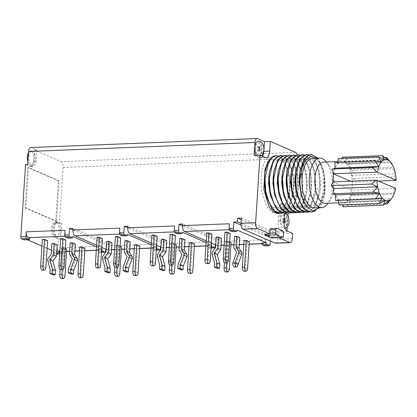 <?xml version="1.0" encoding="UTF-8"?>
<svg xmlns="http://www.w3.org/2000/svg" width="417" height="417" viewBox="0 0 417 417"><rect width="100%" height="100%" fill="white"/><g stroke="black" fill="none" stroke-linecap="round" stroke-linejoin="round"><path stroke-width="0.31" stroke-dasharray="2.08 1.56" d="M339.162 205.028L341.382 202.36L385.079 200.624M343.144 206.759L344.755 202.558L347.074 205.503L347.877 200.28L350.478 201.411L350.374 195.797L352.938 194.979L351.802 190.11A20.652 9.617 -92.3 0 1 343.519 202.636A20.652 9.617 -92.3 0 1 333.074 181.979L332.823 181.869M335.607 200.52L338.171 199.701L338.302 200.415M341.382 202.36L342.399 204.898M350.369 181.171L352.323 182.02A20.652 9.617 -92.3 0 1 352.256 186.149A20.652 9.617 -92.3 0 1 351.802 190.11L333.074 181.979A20.652 9.617 -92.3 0 1 333.068 181.859M395.629 188.369L352.052 190.22M390.651 199.816L394.075 194.061L393.111 193.384L395.405 188.5M352.938 194.979L393.111 193.384M350.374 195.797L394.075 194.061M350.478 201.411L390.604 199.816M347.877 200.28L391.573 198.549M347.074 205.503L384.745 204.007M344.755 202.558L388.451 200.827M338.171 199.701L381.868 197.966M325.255 203.36A20.652 9.617 87.7 0 0 330.191 200.071A20.652 9.617 87.7 0 0 333.996 186.873A20.652 9.617 87.7 0 0 328.799 164.976A20.652 9.617 87.7 0 0 323.618 162.088M333.595 173.889A20.652 9.617 -92.3 0 1 341.883 161.363A20.652 9.617 -92.3 0 1 352.323 182.02L352.579 182.13L354.012 178.382L351.693 175.437L352.495 170.219L349.894 169.088L349.79 163.48L347.225 164.298L346.235 158.971L344.015 161.64L342.253 157.24M341.825 158.361L340.642 161.442L338.323 158.496M337.713 162.479L337.52 163.719L334.919 162.588M378.855 181.087L352.579 182.13M395.931 180.41L394.185 176.787L395.389 173.707L392.668 168.624L393.591 167.358L389.963 161.885L390.802 162.416M337.52 163.719L381.221 161.984M340.642 161.442L384.344 159.706M344.015 161.64L387.716 159.909M346.235 158.971L384.729 157.444M347.225 164.298L390.927 162.567M349.79 163.48L389.963 161.885M349.894 169.088L393.591 167.358M352.495 170.219L392.668 168.624M351.693 175.437L395.389 173.707M354.012 178.382L394.185 176.787M326.021 161.572A24.78 11.546 -92.3 0 1 332.255 187.848A24.78 11.546 -92.3 0 1 327.694 203.684M314.465 207.921A24.78 11.546 87.7 0 0 324.952 188.14A24.78 11.546 87.7 0 0 312.5 158.397M316.821 158.225L320.741 163.459L323.524 170.986L324.212 174.165L325.156 192.946L323.18 201.427L319.797 207.708M310.665 154.337L316.289 156.959L320.965 164.762L323.722 176.198L323.941 189.083L319.401 205.503L315.403 210.377L310.764 212.201M315.33 210.877L320.689 204.309L324.051 193.415L324.614 189.057L323.17 169.589L318.051 158.173M324.212 174.165L324.306 191.919L319.985 203.84L313.099 208.469L305.885 204.299L300.714 192.868M299.823 171.997L303.388 161.911L308.992 158.043L314.866 161.541L319.167 171.262L320.59 181.531L319.917 192.112L315.633 203.976L308.742 208.641L301.543 204.528L296.336 193.045M295.439 172.164L298.963 162.15L304.546 158.22L310.462 161.681L314.778 171.408L316.018 188.599L315.528 192.346L311.218 204.189L304.358 208.802L297.17 204.7L291.973 193.285M306.281 154.509L311.906 157.136L316.586 164.934L319.339 176.37L319.558 189.255L316.018 188.599L315.846 189.407L314.402 169.928L310.185 159.768L304.436 154.889M308.898 212.024L315.528 205.925L319.662 193.613L320.23 189.229L318.796 169.792L314.574 159.607L308.82 154.717M297.618 212.722L302.242 210.919L306.234 206.061L310.795 189.605L310.582 176.725L307.84 165.33L303.159 157.501L297.524 154.858M293.24 212.899L297.858 211.085L301.856 206.238L306.412 189.777L306.198 176.907L303.446 165.476L298.749 157.642L293.141 155.03M291.071 172.289L294.647 162.244L300.209 158.392L306.057 161.832L310.41 171.648L311.817 181.864L311.16 192.43L306.865 204.33L300 208.985L292.765 204.851L287.579 193.394M286.688 172.456L290.253 162.432L295.747 158.58L301.627 161.952L306.005 171.731L307.433 181.958L306.771 192.602L302.497 204.476L295.57 209.167L288.418 205.075L283.179 193.519M282.283 172.737L285.859 162.609L291.415 158.752L297.232 162.124L301.606 171.851L303.055 182.182L302.377 192.847L299.151 202.907L294.016 208.578L288.011 208.615L282.481 202.99L278.827 193.816M306.391 212.373L310.999 210.569L315.002 205.717L319.558 189.255M302.002 212.55L306.61 210.752L310.582 205.951L315.174 189.433L314.971 176.626L312.239 165.189L307.538 157.318L301.903 154.681M300.052 155.067L305.823 159.972L310.039 170.178L311.463 189.579L310.905 193.915L306.776 206.253L300.131 212.373M295.674 155.239L301.423 160.128L305.63 170.245L307.079 189.751L306.516 194.098L302.403 206.405L295.752 212.545M284.467 213.243L289.106 211.429L293.099 206.561L297.644 190.126L297.446 177.371L294.715 165.898L290.018 158.027L284.378 155.379M280.088 213.421L284.728 211.596L288.72 206.733L293.266 190.298L293.047 177.371L290.295 165.987L285.614 158.173L279.995 155.551M277.222 213.462L276.335 213.556L271.389 211.956L266.849 206.968L261.125 189.714L261.678 170.094L264.3 162.364L268.141 157.339L271.858 157.193L270.643 160.712L269.695 159.435M277.92 172.836L281.475 162.797L287.037 158.913L292.937 162.385L297.258 172.164L298.671 182.411L298.004 192.982L293.745 204.81L286.854 209.501L279.651 205.409L274.438 193.941M273.542 172.966L277.117 162.938L282.679 159.096L288.491 162.484L292.87 172.299L294.287 182.615L293.631 193.107L289.372 204.966L282.455 209.683L275.262 205.586L270.034 194.051M269.142 173.217L272.64 163.25L278.155 159.278L284.123 162.693L288.46 172.377L289.909 182.761L289.231 193.342L284.999 205.117L278.097 209.85L270.899 205.79L265.655 194.249M264.753 173.456L267.068 165.601L270.643 160.712M288.856 213.071L293.459 211.273L297.441 206.457L302.028 189.954L301.819 177.136L299.093 165.705L294.381 157.834L288.752 155.202M286.906 155.588L292.671 160.488L296.888 170.694L298.317 190.1L297.754 194.478L293.62 206.78L286.979 212.894M282.523 155.76L288.283 160.654L292.494 170.819L293.933 190.272L293.375 194.603L289.242 206.952L282.601 213.066M279.02 213.379L282.893 211.341L286.229 206.884L290.164 192.508L289.434 175.328L284.29 161.436L278.144 155.932M288.46 172.377L284.29 161.436A28.914 13.469 87.7 0 0 275.814 155.718M297.206 154.879A4.957 2.309 -92.3 0 1 297.535 158.205L294.084 211.581L288.731 209.256A8.262 3.847 87.7 0 0 287.881 209.089A8.262 3.847 87.7 0 0 284.738 213.233M283.383 236.173L277.54 236.408A1.652 0.771 87.7 0 1 277.388 237.174L278.509 237.659M277.54 236.408L277.748 233.171A1.652 0.771 87.7 0 0 277.091 231.221L270.972 228.568L276.815 228.334M254.151 155.442L259.504 157.767A8.262 3.847 -92.3 0 0 260.354 157.934L266.197 157.699M73.022 230.043L106.179 244.44L105.866 249.225M101.701 249.147L96.52 246.9M101.378 251.086L101.691 246.233A4.957 2.309 -92.3 0 1 99.595 250.19A4.957 2.309 -92.3 0 1 99.084 250.091L97.552 249.423A1.652 0.771 87.7 0 0 98.214 251.373L100.507 252.368A1.652 0.771 87.7 0 0 100.679 252.405A1.652 0.771 87.7 0 0 101.378 251.086L105.762 250.909M106.179 244.44L109.827 244.294L109.723 245.915A4.957 2.309 87.7 0 1 107.628 249.872L111.49 249.715M152.335 247.25A1.652 0.771 87.7 0 0 152.997 249.199L155.291 250.195A1.652 0.771 87.7 0 0 155.458 250.231A1.652 0.771 87.7 0 0 156.156 248.913L156.474 244.06A4.957 2.309 -92.3 0 1 154.373 248.016A4.957 2.309 -92.3 0 1 153.863 247.917L152.335 247.25L156.479 247.088M160.967 247.192L161.9 247.599A4.957 2.309 87.7 0 0 162.411 247.698A4.957 2.309 87.7 0 0 164.507 243.742L164.611 242.126L160.957 242.267L160.649 247.057M207.119 245.081A1.652 0.771 87.7 0 0 207.775 247.031L210.069 248.026A1.652 0.771 87.7 0 0 210.241 248.058A1.652 0.771 87.7 0 0 210.939 246.739L211.252 241.886A4.957 2.309 -92.3 0 1 209.157 245.842A4.957 2.309 -92.3 0 1 208.646 245.743L207.119 245.081L211.257 244.915M215.745 245.019L216.678 245.425A4.957 2.309 87.7 0 0 217.189 245.524A4.957 2.309 87.7 0 0 219.29 241.568L219.394 239.952L215.74 240.093L215.433 244.883M265.024 245.884A1.652 0.771 87.7 0 0 265.723 244.565L266.036 239.712A4.957 2.309 -92.3 0 1 263.94 243.669A4.957 2.309 -92.3 0 1 263.429 243.57L261.897 242.908M270.32 241.026L270.524 237.925L274.172 237.779L274.412 234.14L278.061 233.994L277.722 239.249A4.957 2.309 87.7 0 1 275.627 243.205M292.671 233.416L286.828 233.645L287.005 230.924M294.084 211.581L288.241 211.81L288.157 213.061M287.985 215.771L287.261 226.942M61.627 223.621L57.994 222.047A7.85 3.654 87.7 0 0 57.186 221.886A7.85 3.654 87.7 0 0 53.866 228.151A7.85 3.654 87.7 0 0 56.999 237.409L60.632 238.988L61.627 223.621L59.433 223.71L63.066 167.504A4.957 2.309 87.7 0 0 61.09 161.655L34.595 150.151L33.897 161.009A7.089 3.3 -92.3 0 1 30.894 166.664A7.089 3.3 -92.3 0 1 30.165 166.524L25.531 164.507M60.632 238.988L58.443 239.077L57.551 252.822A1.652 0.771 87.7 0 1 56.853 254.141M59.803 251.378L60.371 251.623A4.957 2.309 87.7 0 0 60.882 251.722A4.957 2.309 87.7 0 0 62.977 247.766L62.665 252.619A1.652 0.771 -92.3 0 1 61.966 253.937A1.652 0.771 -92.3 0 1 61.794 253.906L59.699 252.994M72.881 236.637L68.497 236.809L66.97 236.147A4.957 2.309 -92.3 0 1 64.989 230.299M97.552 249.423L101.696 249.262M51.489 250.19L53.73 251.164L56.764 251.044M29.784 238.347L24.671 238.55L27.397 239.733M41.935 246.04L47.116 248.292M61.403 278.457A3.305 1.538 87.7 0 0 62.805 275.819L64.531 249.105L61.471 247.776L63.665 247.688L65.323 248.412M64.531 249.105L66.72 249.017M42.357 239.478L45.417 240.807L47.606 240.718M57.165 244.868L54.971 244.956L51.916 243.627M79.73 247.052L82.79 248.381L84.985 248.292M60.616 238.753L63.676 240.083L65.865 239.994M75.425 244.143L73.236 244.232L70.176 242.903M67.799 238.128A1.652 0.771 87.7 0 0 68.497 236.809M23.972 239.869A1.652 0.771 87.7 0 0 24.671 238.55M57.186 221.886L54.992 221.974A7.85 3.654 -92.3 0 0 51.672 228.24A7.85 3.654 -92.3 0 0 54.809 237.497L58.443 239.077M54.992 221.974A7.85 3.654 -92.3 0 1 55.8 222.131L59.433 223.71M53.73 251.164A1.652 0.771 87.7 0 0 54.387 253.114L56.571 254.057M56.451 221.166L59.068 180.733L28.486 167.452L25.87 207.89L56.451 221.166L55.722 221.198L58.338 180.759L59.068 180.733M54.054 228.235A7.021 3.268 -92.3 0 1 57.025 222.631A7.021 3.268 -92.3 0 1 60.554 231.054A7.021 3.268 -92.3 0 1 57.582 236.663A7.021 3.268 -92.3 0 1 54.054 228.235M59.094 231.112A7.021 3.268 87.7 0 0 55.565 222.688A7.021 3.268 87.7 0 0 52.594 228.292A7.021 3.268 87.7 0 0 56.123 236.72A7.021 3.268 87.7 0 0 59.094 231.112M27.72 164.423L32.359 166.435A7.089 3.3 87.7 0 0 33.089 166.576A7.089 3.3 87.7 0 0 36.086 160.92L36.79 150.068L31.166 147.628A4.957 2.309 87.7 0 0 30.655 147.524M36.79 150.068L34.595 150.151M28.82 156.583A7.021 3.268 -92.3 0 1 31.791 150.98A7.021 3.268 -92.3 0 1 35.32 159.403A7.021 3.268 -92.3 0 1 32.344 165.012A7.021 3.268 -92.3 0 1 28.82 156.583M262.528 156.307A8.262 3.847 -92.3 0 1 260.354 157.934M256.538 155.348A7.85 3.654 87.7 0 0 258.811 156.855A7.85 3.654 87.7 0 0 262.131 150.589A7.85 3.654 87.7 0 0 258.186 141.17M259.072 149.26A1.241 0.579 -92.3 0 1 258.545 150.25A1.241 0.579 -92.3 0 1 257.925 148.765A1.241 0.579 -92.3 0 1 258.451 147.774A1.241 0.579 -92.3 0 1 259.072 149.26M27.903 161.629A7.021 3.268 87.7 0 0 30.884 165.069A7.021 3.268 87.7 0 0 33.855 159.461A7.021 3.268 87.7 0 0 30.326 151.037A7.021 3.268 87.7 0 0 28.502 152.387M58.338 180.759L27.757 167.483L28.486 167.452M27.757 167.483L25.14 207.916L25.87 207.89M25.14 207.916L55.722 221.198M63.665 247.688L62.263 269.366M61.471 247.776L60.079 269.299M42.289 270.159A3.305 1.538 87.7 0 0 43.686 267.516L45.417 240.807M54.971 244.956L54.293 255.47L51.26 259.65A2.476 2.137 -66.5 0 0 50.723 261.131A2.476 2.137 -66.5 0 0 50.801 261.954L53.277 271.206L53.037 274.902M54.293 255.47L51.234 254.141M53.277 271.206L50.217 269.877M79.668 277.732A3.305 1.538 87.7 0 0 81.065 275.095L82.79 248.381M60.548 269.434A3.305 1.538 87.7 0 0 61.951 266.797L63.676 240.083M71.297 274.178L71.562 270.054L75.409 260.151L72.501 255.553L73.236 244.232M72.501 255.553L69.441 254.229M75.409 260.151L72.35 258.821M71.562 270.054L68.503 268.725M109.827 244.294L73.126 228.36M107.628 249.872A4.957 2.309 87.7 0 1 107.117 249.767L106.184 249.366M101.811 247.469L96.629 245.217M122.582 235.954A1.652 0.771 87.7 0 0 123.281 234.635L121.748 233.973A4.957 2.309 -92.3 0 1 119.773 228.125M127.665 234.463L123.281 234.635M156.484 246.979L151.298 244.727M116.187 276.283A3.305 1.538 87.7 0 0 117.584 273.646L119.314 246.932L116.254 245.603L118.444 245.519L120.106 246.238M119.314 246.932L121.503 246.843M97.14 237.304L100.195 238.633L102.389 238.545M111.944 242.694L109.754 242.783L106.695 241.453M134.514 244.878L137.574 246.207L139.763 246.119M115.4 236.58L118.459 237.909L120.649 237.82M130.208 241.969L128.014 242.058L124.959 240.729M160.957 242.267L127.8 227.875M164.611 242.126L127.91 226.191M156.594 245.295L151.407 243.043M177.361 233.786A1.652 0.771 87.7 0 0 178.064 232.467L176.532 231.8A4.957 2.309 -92.3 0 1 174.551 225.951M182.443 232.29L178.064 232.467M211.268 244.805L206.081 242.553M170.97 274.11A3.305 1.538 87.7 0 0 172.367 271.472L174.092 244.758L171.038 243.429L173.227 243.346L174.885 244.065M174.092 244.758L176.287 244.67M151.918 235.131L154.978 236.46L157.173 236.371M166.727 240.52L164.538 240.609L161.478 239.28M189.297 242.704L192.357 244.034L194.546 243.945M170.183 234.406L173.237 235.735L175.432 235.647M184.986 239.796L182.797 239.884L179.737 238.555M215.74 240.093L182.583 225.701M219.394 239.952L182.693 224.018M211.377 243.121L206.191 240.87M232.144 231.612A1.652 0.771 87.7 0 0 232.842 230.293L231.315 229.626A4.957 2.309 -92.3 0 1 229.334 223.778M237.226 230.116L232.842 230.293M241.062 225.133L270.524 237.925M241.016 223.382L274.172 237.779M241.25 219.743L274.412 234.14M241.36 218.06L278.061 233.994M264.831 234.145L272.275 237.372L277.388 237.174M271.728 237.93A1.652 0.771 87.7 0 0 272.275 237.372M234.521 236.382L237.581 237.711L239.77 237.627M224.961 232.233L228.021 233.562L230.21 233.473M244.075 240.536L247.135 241.86L249.33 241.777M225.748 271.936A3.305 1.538 87.7 0 0 227.15 269.299L228.876 242.585L225.816 241.255L228.01 241.172L229.668 241.891M228.876 242.585L231.065 242.501M206.702 232.957L209.761 234.286L211.951 234.198M221.51 238.347L219.316 238.435L216.261 237.106M237.581 237.711L236.846 249.038L239.754 253.63L235.85 264.425A3.305 1.538 87.7 0 1 234.453 267.062M235.907 263.534L232.848 262.21M239.754 253.63L236.694 252.306M236.846 249.038L233.786 247.708M228.021 233.562L226.295 260.276A3.305 1.538 87.7 0 1 224.893 262.913M247.135 241.86L245.41 268.574A3.305 1.538 87.7 0 1 244.013 271.212M228.01 241.172L226.608 262.846M225.816 241.255L224.424 262.778M206.634 263.638A3.305 1.538 87.7 0 0 208.031 261L209.761 234.286M219.316 238.435L218.638 248.949L215.605 253.135A2.476 2.137 -66.5 0 0 215.068 254.61A2.476 2.137 -66.5 0 0 215.146 255.433L217.622 264.686L217.382 268.386M218.638 248.949L215.579 247.62M217.622 264.686L214.562 263.362M173.227 243.346L171.825 265.019M171.038 243.429L169.646 264.951M151.851 265.811A3.305 1.538 87.7 0 0 153.253 263.174L154.978 236.46M164.538 240.609L163.855 251.123L160.821 255.308A2.476 2.137 -66.5 0 0 160.284 256.783A2.476 2.137 -66.5 0 0 160.363 257.607L162.838 266.859L162.599 270.555M163.855 251.123L160.8 249.793M162.838 266.859L159.779 265.535M189.229 273.385A3.305 1.538 87.7 0 0 190.626 270.748L192.357 244.034M170.115 265.087A3.305 1.538 87.7 0 0 171.512 262.449L173.237 235.735M180.858 269.835L181.129 265.707L184.971 255.803L182.062 251.211L182.797 239.884M182.062 251.211L179.008 249.882M184.971 255.803L181.916 254.474M181.129 265.707L178.069 264.383M118.444 245.519L117.041 267.193M116.254 245.603L114.863 267.125M97.072 267.985A3.305 1.538 87.7 0 0 98.469 265.348L100.195 238.633M109.754 242.783L109.077 253.296L106.038 257.477A2.476 2.137 -66.5 0 0 105.501 258.957A2.476 2.137 -66.5 0 0 105.579 259.781L108.055 269.033L107.821 272.728M109.077 253.296L106.017 251.967M108.055 269.033L105.001 267.704M134.446 275.559A3.305 1.538 87.7 0 0 135.843 272.921L137.574 246.207M115.332 267.261A3.305 1.538 87.7 0 0 116.729 264.623L118.459 237.909M126.08 272.004L126.346 267.881L130.193 257.977L127.284 253.385L128.014 242.058M127.284 253.385L124.224 252.056M130.193 257.977L127.133 256.648M126.346 267.881L123.286 266.552M288.241 211.81L282.888 209.485A8.262 3.847 -92.3 0 0 282.038 209.318A8.262 3.847 -92.3 0 0 278.54 215.912L278.175 221.573A8.262 3.847 -92.3 0 0 281.475 231.32L286.828 233.645M280.104 219.087A7.85 3.654 87.7 0 0 284.045 228.506A7.85 3.654 87.7 0 0 287.37 222.24A7.85 3.654 87.7 0 0 283.424 212.821A7.85 3.654 87.7 0 0 280.104 219.087M284.311 220.911A1.241 0.579 -92.3 0 1 283.784 221.901A1.241 0.579 -92.3 0 1 283.164 220.416A1.241 0.579 -92.3 0 1 283.685 219.425A1.241 0.579 -92.3 0 1 284.311 220.911M288.084 170.892L289.742 182.698L288.976 194.854L284.847 207.14L278.191 213.233M269.637 159.362L268.141 157.339M315.846 189.407L315.273 193.848L311.15 206.087L304.514 212.196M291.295 155.411L297.003 160.248L301.23 170.365L302.695 189.928L302.117 194.358L297.983 206.639L291.374 212.722M285.072 221.245A2.893 1.345 -92.3 0 1 283.852 223.554A2.893 1.345 -92.3 0 1 282.398 220.082A2.893 1.345 -92.3 0 1 283.623 217.773A2.893 1.345 -92.3 0 1 285.072 221.245M280.87 219.42A6.198 2.888 87.7 0 0 283.982 226.853A6.198 2.888 87.7 0 0 286.604 221.907A6.198 2.888 87.7 0 0 283.492 214.474A6.198 2.888 87.7 0 0 280.87 219.42M255.631 147.769A6.198 2.888 87.7 0 0 258.743 155.202A6.198 2.888 87.7 0 0 261.365 150.261A6.198 2.888 87.7 0 0 258.253 142.822A6.198 2.888 87.7 0 0 255.631 147.769M259.838 149.594A2.893 1.345 -92.3 0 1 258.613 151.903A2.893 1.345 -92.3 0 1 257.159 148.431A2.893 1.345 -92.3 0 1 258.384 146.122A2.893 1.345 -92.3 0 1 259.838 149.594M283.299 205.633L282.481 202.99L282.085 203.371M265.348 157.532L259.504 157.767M101.691 246.233L62.977 247.766M156.474 244.06L109.723 245.915M160.54 248.735L156.156 248.913M211.252 241.886L164.507 243.742M215.323 246.567L210.939 246.739M266.036 239.712L219.29 241.568M270.107 244.393L265.723 244.565M292.333 238.67L277.722 239.249M63.066 167.504L297.535 158.205M62.665 252.619L57.551 252.822M60.371 251.623L66.569 251.378M69.634 251.258L74.977 251.044M79.485 250.867L84.828 250.653M96.306 250.2L99.084 250.091M66.97 236.147L64.776 236.236M54.809 237.497L56.999 237.409M57.994 222.047L55.8 222.131M295.554 152.356L61.09 161.655M31.166 147.628L257.597 138.647M32.359 166.435L30.165 166.524M33.897 161.009L36.086 160.92M56.639 253.025L54.387 253.114M59.631 253.989L61.794 253.906M101.566 251.243L98.214 251.373M100.507 252.368L101.498 252.332M64.995 275.731L62.805 275.819M45.88 267.433L43.686 267.516M51.26 259.65L48.2 258.326M47.741 260.625L50.801 261.954M83.254 275.006L81.065 275.095M64.14 266.708L61.951 266.797M121.748 233.973L119.559 234.062M107.117 249.767L111.501 249.595M114.566 249.475L121.352 249.204M124.417 249.085L129.76 248.871M134.269 248.694L139.612 248.48M151.084 248.026L153.863 247.917M155.291 250.195L156.276 250.158M156.349 249.069L152.997 249.199M176.532 231.8L174.342 231.888M161.9 247.599L166.279 247.422M169.349 247.302L176.13 247.031M179.201 246.911L184.543 246.697M189.047 246.52L194.395 246.306M205.868 245.853L208.646 245.743M210.069 248.026L211.059 247.985M211.132 246.895L207.775 247.031M231.315 229.626L229.121 229.715M282.934 230.992L277.091 231.221M277.748 233.171L283.596 232.941M243.83 244.346L249.173 244.138M261.928 243.632L263.429 243.57M216.678 245.425L221.062 245.248M224.127 245.128L230.914 244.857M233.979 244.737L239.322 244.529M238.044 264.336L235.85 264.425M228.485 260.187L226.295 260.276M247.599 268.485L245.41 268.574M229.34 269.21L227.15 269.299M210.225 260.912L208.031 261M215.605 253.135L212.545 251.805M212.086 254.109L215.146 255.433M174.556 271.384L172.367 271.472M155.442 263.085L153.253 263.174M160.821 255.308L157.762 253.979M157.303 256.283L160.363 257.607M192.821 270.659L190.626 270.748M173.701 262.361L171.512 262.449M119.778 273.557L117.584 273.646M100.659 265.259L98.469 265.348M106.038 257.477L102.978 256.153M102.525 258.451L105.579 259.781M138.037 272.833L135.843 272.921M118.923 264.534L116.729 264.623M281.475 231.32L287.318 231.091M284.019 221.344L278.175 221.573M278.54 215.912L284.384 215.683M288.731 209.256L282.888 209.485M337.859 161.525L341.883 161.363M338.75 202.824L343.519 202.636M330.191 200.071L327.991 203.251M328.799 164.976L326.355 161.978M324.306 191.919L324.051 193.415M319.167 171.262L318.796 169.792M319.917 192.112L319.662 193.613M314.778 171.408L314.402 169.928M323.17 169.589L323.524 170.986M60.882 251.722L66.564 251.498M69.629 251.378L74.971 251.164M79.48 250.987L84.823 250.773M96.296 250.32L99.595 250.19M57.025 222.631L55.565 222.688M57.582 236.663L56.123 236.72M260.109 150.845L258.545 150.25M258.811 156.855L261.449 155.838M33.089 166.576L30.894 166.664M31.791 150.98L30.326 151.037M32.344 165.012L30.884 165.069M59.631 254.031L61.966 253.937M101.493 252.368L100.679 252.405M156.276 250.2L155.458 250.231M114.555 249.595L121.342 249.324M124.407 249.204L129.755 248.991M134.258 248.813L139.601 248.6M151.079 248.146L154.373 248.016M211.059 248.026L210.241 248.058M162.411 247.698L166.274 247.542M169.338 247.422L176.125 247.156M179.19 247.031L184.533 246.822M189.042 246.64L194.385 246.431M205.862 245.973L209.157 245.842M217.189 245.524L221.057 245.373M224.122 245.248L230.909 244.982M233.973 244.857L239.316 244.649M243.825 244.466L249.168 244.258M261.949 243.747L263.94 243.669M282.038 209.318L287.881 209.089M285.072 228.339L284.045 228.506M284.144 219.363L283.685 219.425M285.384 213.202L283.424 212.821M276.335 213.556L278.066 213.488M297.258 172.164L296.888 170.694M298.009 192.982L297.754 194.478M292.87 172.299L292.494 170.819M293.631 193.107L293.375 194.603M289.231 193.342L288.976 194.854M315.268 193.848L315.528 192.346M310.41 171.648L310.039 170.178M311.16 192.43L310.905 193.915M306.005 171.731L305.63 170.245M306.771 192.602L306.516 194.098M301.606 171.851L301.23 170.365M302.377 192.847L302.117 194.358M283.492 214.474L286.083 215.855C286.766 216.105 287.23 218.049 287.485 221.682C287.214 224.909 286.046 226.629 283.982 226.853M283.852 223.554L284.149 223.616C284.222 224.56 282.955 220.848 283.284 219.858L283.909 217.69L283.623 217.773M258.384 146.122L258.676 146.039L258.045 148.207C258.17 152.184 259.035 151.861 258.91 151.965L258.613 151.903M258.743 155.202C260.14 154.848 261.501 154.921 262.251 150.031C261.996 146.398 261.527 144.454 260.849 144.204L258.253 142.822"/><path stroke-width="0.63" d="M338.302 200.415L339.162 205.028L379.334 203.433L381.868 197.966L375.78 198.93L379.204 193.175L373.079 192.185L377.406 186.826L371.557 184.027L376.176 180.149L395.629 188.369A20.652 9.617 -92.3 0 1 392.277 197.606A20.652 9.617 -92.3 0 1 382.478 198.377A20.652 9.617 -92.3 0 1 376.9 180.238M390.604 199.816L387.247 203.908L388.451 200.827L383.317 205.164L385.079 200.624L379.334 203.433M376.176 180.149L332.823 181.869L331.385 185.617L333.704 188.562L332.907 193.78L373.079 192.185M375.78 198.93L335.607 200.52L335.503 194.911L332.907 193.78M342.399 204.898L343.144 206.759L383.317 205.164M384.745 204.007L387.247 203.908M335.503 194.911L379.204 193.175M333.704 188.562L377.406 186.826M331.385 185.617L371.557 184.027M333.068 181.859A20.652 9.617 -92.3 0 1 333.141 177.85A20.652 9.617 -92.3 0 1 333.595 173.889L350.369 181.171M337.859 161.525L323.618 162.088A20.652 9.617 87.7 0 0 314.882 178.575A20.652 9.617 87.7 0 0 325.255 203.36L338.75 202.824M390.927 162.567L386.408 157.376L387.716 159.909L382.425 155.65L342.253 157.24L341.825 158.361M382.425 155.65L384.344 159.706L378.495 156.907L338.323 158.496L337.713 162.479M378.495 156.907L381.221 161.984L375.097 160.998L334.919 162.588L335.023 168.202L332.458 169.021L333.595 173.889M378.855 181.087L396.15 180.285L377.421 172.153L333.345 173.78M377.421 172.153A20.652 9.617 -92.3 0 1 390.885 162.515A20.652 9.617 -92.3 0 1 396.15 180.285M375.097 160.998L378.719 166.472L372.631 167.431L376.697 172.059M332.458 169.021L372.631 167.431M335.023 168.202L378.719 166.472M384.729 157.444L386.408 157.376M327.991 203.251L327.694 203.684A24.78 11.546 -92.3 0 1 321.768 207.63A24.78 11.546 -92.3 0 1 309.315 177.887A24.78 11.546 -92.3 0 1 319.803 158.106A24.78 11.546 -92.3 0 1 326.021 161.572L326.355 161.978M319.803 158.106L312.5 158.397A24.78 11.546 87.7 0 0 302.012 178.179A24.78 11.546 87.7 0 0 314.465 207.921L321.768 207.63M319.797 207.708L312.557 210.981L305.208 204.768A28.914 13.469 -92.3 0 1 299.995 179.795L301.851 168.093L305.88 159.742L311.228 156.266L316.821 158.225M305.208 204.768L301.09 194.338L299.37 177.376L300.078 170.49L304.186 158.856L310.665 154.337L311.332 154.311L307.183 156.099L303.659 160.926L300.042 177.35L299.995 179.795M318.051 158.173L311.332 154.311M301.09 194.338L299.213 182.391L300.078 170.49M311.431 212.175L306.552 211.091L302.591 207.53L296.706 194.515L294.829 182.495L295.695 170.668L299.802 159.028L306.281 154.509L306.948 154.483L302.805 156.271L299.276 161.103L295.658 177.527L296.497 190.334L299.859 201.75L305.176 209.569L311.431 212.175L315.33 210.877M304.436 154.889L302.57 154.655L298.421 156.448L294.892 161.28L291.274 177.699L292.108 190.496L295.471 201.911L300.798 209.741L307.053 212.347L308.898 212.024M308.82 154.717L306.948 154.483M296.706 194.515L294.986 177.553L295.695 170.668M293.797 155.004L293.141 155.03L286.667 159.539L282.538 171.241L281.845 178.075L283.55 194.989L289.455 208.062L293.432 211.622L297.618 212.722L298.285 212.696L292.041 210.105L286.74 202.328L283.357 190.918L282.507 178.049L286.109 161.65L289.638 156.808L293.797 155.004L295.674 155.239M289.414 155.176L288.752 155.202L282.293 159.701L278.181 171.33L277.461 178.247L279.208 195.302L283.299 205.633L288.017 211.132L293.24 212.899L293.907 212.868L287.683 210.298L282.366 202.542L278.983 191.122L278.129 178.221L281.725 161.832L285.254 156.98L289.414 155.176L291.295 155.411M292.353 194.775L290.446 182.662L291.332 170.782L290.607 177.725L292.353 194.775L298.233 207.723L302.179 211.273L307.053 212.347M287.954 194.875L286.067 182.948L286.943 170.939L286.224 177.897L287.954 194.875L293.844 207.89L297.806 211.445L302.664 212.524L296.424 209.928L291.139 202.193L287.751 190.83L286.891 177.871L290.482 161.509L294.006 156.646L298.181 154.832L300.052 155.067M283.55 194.989L281.683 182.938L282.538 171.241M302.57 154.655L301.903 154.681L295.455 159.158L291.332 170.782M298.181 154.832L297.524 154.858L291.087 159.32L286.948 170.939M300.131 212.373L298.285 212.696M295.752 212.545L293.907 212.868M280.651 155.525L279.995 155.551L273.526 160.045L269.403 171.71L268.694 178.596L270.409 195.521L276.299 208.573L280.276 212.138L284.467 213.243L285.134 213.217L278.9 210.632L273.599 202.865L270.211 191.45L269.361 178.57L272.963 162.171L276.497 157.324L280.651 155.525L282.523 155.76M278.144 155.932L276.268 155.697L272.119 157.496L268.584 162.343L264.972 178.742L265.817 191.554L269.179 202.97L274.501 210.788L280.756 213.395L275.877 212.305L271.91 208.74L266.025 195.714L264.315 178.768L265.009 171.96L267.683 162.875L271.858 157.193L267.834 162.072L264.951 169.735L263.831 189.443L269.038 206.822L273.333 211.852L278.066 213.488L279.02 213.379M279.208 195.302L277.3 183.209L278.181 171.33M274.813 195.427L272.916 183.365L273.802 171.45L273.078 178.424L274.813 195.427L280.709 208.427L284.665 211.972L289.518 213.045L284.305 211.283L279.578 205.779C275.408 198.289 273.463 189.162 273.745 178.393L277.336 162.031L280.855 157.167L285.035 155.353L286.906 155.588M270.409 195.521L268.543 183.636L269.398 171.71M266.025 195.714L264.154 183.735L265.009 171.966M285.035 155.353L284.378 155.379L277.941 159.831L273.802 171.45M286.979 212.894L285.134 213.217M280.756 213.395L282.601 213.066M276.268 155.697L275.814 155.718A28.914 13.469 87.7 0 0 271.858 157.188M259.994 155.207L265.348 157.532A8.262 3.847 87.7 0 0 266.197 157.699A8.262 3.847 87.7 0 0 269.695 151.105L270.32 141.399L264.477 141.634L257.597 138.647A4.957 2.309 -92.3 0 0 257.086 138.543A4.957 2.309 -92.3 0 0 254.99 142.499L254.151 155.442L259.994 155.207L255.631 222.735A4.957 2.309 -92.3 0 0 257.607 228.584L269.945 233.942A1.652 0.771 87.7 0 1 269.893 233.087L275.736 232.858A1.652 0.771 -92.3 0 0 276.398 234.807L282.517 237.461A1.652 0.771 -92.3 0 0 282.684 237.492A1.652 0.771 -92.3 0 0 283.383 236.173L283.596 232.941A1.652 0.771 -92.3 0 0 282.934 230.992L276.815 228.334A1.652 0.771 -92.3 0 0 276.648 228.302A1.652 0.771 -92.3 0 0 275.95 229.621L275.736 232.858M297.206 154.879A4.957 2.309 -92.3 0 0 295.554 152.356L270.32 141.399M284.738 213.233A8.262 3.847 87.7 0 0 284.384 215.683L284.019 221.344A8.262 3.847 87.7 0 0 287.318 231.091L292.671 233.416L292.333 238.67A4.957 2.309 -92.3 0 1 290.232 242.626A4.957 2.309 -92.3 0 1 289.721 242.527L278.509 237.659M270.972 228.568A1.652 0.771 87.7 0 0 270.805 228.532A1.652 0.771 87.7 0 0 270.107 229.85L269.893 233.087M96.52 246.9L72.881 236.637A1.652 0.771 -92.3 0 1 72.183 237.956A1.652 0.771 -92.3 0 1 72.011 237.919L69.717 236.924A1.652 0.771 -92.3 0 1 69.06 234.974L69.477 228.506L73.126 228.36L73.022 229.981A4.957 2.309 87.7 0 0 75.003 235.829L96.629 245.217M26.276 231.831A4.957 2.309 87.7 0 0 28.257 237.68L29.784 238.347A1.652 0.771 -92.3 0 1 29.086 239.666A1.652 0.771 -92.3 0 1 28.919 239.629L26.625 238.633A1.652 0.771 -92.3 0 1 25.963 236.684L26.276 231.831L64.989 230.299L64.677 235.152A1.652 0.771 87.7 0 0 65.333 237.101L67.627 238.097A1.652 0.771 87.7 0 0 67.799 238.128L72.183 237.956M257.086 138.543L30.655 147.524A4.957 2.309 87.7 0 0 28.559 151.48L27.72 164.423L25.531 164.507L20.85 236.887A1.652 0.771 87.7 0 0 21.512 238.837L23.805 239.832A1.652 0.771 87.7 0 0 23.972 239.869L29.086 239.666M257.607 228.584L243.002 229.162A4.957 2.309 87.7 0 1 241.021 223.314L241.36 218.06L237.711 218.206L237.471 221.844L233.822 221.99L241.062 225.133M270.32 241.026L270.107 244.393A1.652 0.771 -92.3 0 1 269.403 245.712A1.652 0.771 -92.3 0 1 269.236 245.676L266.943 244.68A1.652 0.771 -92.3 0 1 266.281 242.73L237.226 230.116A1.652 0.771 -92.3 0 1 236.528 231.435A1.652 0.771 -92.3 0 1 236.356 231.404L234.062 230.408A1.652 0.771 -92.3 0 1 233.405 228.459L233.822 221.99M234.062 230.408L229.678 230.58A1.652 0.771 87.7 0 1 229.022 228.631L229.334 223.778L182.589 225.633A4.957 2.309 87.7 0 0 184.569 231.482L206.191 240.87M206.081 242.553L182.443 232.29A1.652 0.771 -92.3 0 1 181.744 233.609A1.652 0.771 -92.3 0 1 181.577 233.577L179.279 232.582A1.652 0.771 -92.3 0 1 178.622 230.632L179.039 224.164L182.693 224.018L182.589 225.633M151.298 244.727L127.665 234.463A1.652 0.771 -92.3 0 1 126.961 235.782A1.652 0.771 -92.3 0 1 126.794 235.751L124.501 234.755A1.652 0.771 -92.3 0 1 123.839 232.806L124.256 226.332L127.91 226.191L127.805 227.807L174.551 225.951L174.238 230.804A1.652 0.771 87.7 0 0 174.9 232.754L177.194 233.749A1.652 0.771 87.7 0 0 177.361 233.786L181.744 233.609M73.022 229.981L119.773 228.125L119.455 232.978A1.652 0.771 87.7 0 0 120.117 234.927L122.41 235.923A1.652 0.771 87.7 0 0 122.582 235.954L126.961 235.782M105.866 249.225L105.762 250.909A1.652 0.771 -92.3 0 1 105.058 252.228A1.652 0.771 -92.3 0 1 104.891 252.196L102.598 251.201A1.652 0.771 -92.3 0 1 101.936 249.251L101.701 249.147M73.022 230.043L69.477 228.506M160.649 247.057L160.54 248.735A1.652 0.771 -92.3 0 1 159.841 250.059A1.652 0.771 -92.3 0 1 159.669 250.023L157.376 249.027A1.652 0.771 -92.3 0 1 156.719 247.078L156.484 246.979M215.433 244.883L215.323 246.567A1.652 0.771 -92.3 0 1 214.625 247.886A1.652 0.771 -92.3 0 1 214.453 247.849L212.159 246.854A1.652 0.771 -92.3 0 1 211.497 244.904L211.268 244.805M288.157 213.061L287.985 215.771M287.261 226.942L287.005 230.924M59.803 251.378L58.839 250.961L56.764 251.044M27.397 239.733L41.935 246.04M47.116 248.292L51.489 250.19M65.323 248.412L66.72 249.017L64.995 275.731A3.305 1.538 -92.3 0 1 63.598 278.368A3.305 1.538 -92.3 0 1 61.935 274.402L62.263 269.366M44.546 239.389L47.606 240.718L45.88 267.433A3.305 1.538 -92.3 0 1 44.483 270.07A3.305 1.538 -92.3 0 1 42.821 266.103L44.546 239.389L42.357 239.478L40.631 266.192A3.305 1.538 87.7 0 0 42.289 270.159L44.483 270.07M56.431 256.194L52.912 261.042L55.492 270.69L55.226 274.813L53.037 274.902L49.977 273.573L50.217 269.877L47.741 260.625A2.476 2.137 113.5 0 1 47.663 259.801A2.476 2.137 113.5 0 1 48.2 258.326L51.234 254.141L51.916 243.627L54.106 243.538L57.165 244.868L56.431 256.194L53.376 254.865L54.106 243.538M81.925 246.963L84.985 248.292L83.254 275.006A3.305 1.538 -92.3 0 1 81.857 277.644A3.305 1.538 -92.3 0 1 80.194 273.677L81.925 246.963L79.73 247.052L78.005 273.766A3.305 1.538 87.7 0 0 79.668 277.732L81.857 277.644M62.811 238.665L65.865 239.994L64.14 266.708A3.305 1.538 -92.3 0 1 62.743 269.346A3.305 1.538 -92.3 0 1 61.08 265.379L62.811 238.665L60.616 238.753L58.891 265.467A3.305 1.538 87.7 0 0 60.548 269.434L62.743 269.346M74.747 254.657L75.425 244.143L72.365 242.814L70.176 242.903L69.441 254.229L72.35 258.821L68.503 268.725L68.237 272.848L70.431 272.765L70.671 269.069L74.356 259.572A2.476 2.137 113.5 0 0 74.544 258.733A2.476 2.137 113.5 0 0 74.195 257.294L77.254 258.618L74.747 254.657L71.688 253.327L74.195 257.294M59.631 254.031L56.853 254.141A1.652 0.771 87.7 0 1 56.681 254.109L56.571 254.057M262.528 156.307A8.262 3.847 -92.3 0 0 263.852 151.34L264.477 141.634M261.449 155.838L262.502 154.681L263.898 150.141C264.013 145.736 262.538 143.521 262.043 143.047C261.25 141.91 259.968 141.285 258.186 141.17A7.85 3.654 87.7 0 0 254.865 147.436A7.85 3.654 87.7 0 0 256.538 155.348M28.502 152.387A7.021 3.268 87.7 0 0 27.355 156.641A7.021 3.268 87.7 0 0 27.903 161.629M59.699 252.994L59.501 252.91A1.652 0.771 -92.3 0 1 58.839 250.961M60.079 269.299L59.746 274.49A3.305 1.538 87.7 0 0 61.403 278.457L63.598 278.368M53.376 254.865L49.852 259.713L52.438 269.361L52.167 273.489L49.977 273.573M55.226 274.813L52.167 273.489M55.492 270.69L52.438 269.361M52.912 261.042L49.852 259.713M72.365 242.814L71.688 253.327M77.254 258.618A2.476 2.137 -66.5 0 1 77.598 260.062A2.476 2.137 -66.5 0 1 77.416 260.896L73.726 270.393L73.486 274.094L71.297 274.178L68.237 272.848M73.486 274.094L70.431 272.765M73.726 270.393L70.671 269.069M106.184 249.366L101.811 247.469M120.106 246.238L121.503 246.843L119.778 273.557A3.305 1.538 -92.3 0 1 118.376 276.195A3.305 1.538 -92.3 0 1 116.718 272.228L117.041 267.193M99.329 237.216L102.389 238.545L100.659 265.259A3.305 1.538 -92.3 0 1 99.262 267.896A3.305 1.538 -92.3 0 1 97.604 263.93L99.329 237.216L97.14 237.304L95.41 264.018A3.305 1.538 87.7 0 0 97.072 267.985L99.262 267.896M111.214 254.021L107.695 258.868L110.276 268.517L110.01 272.645L107.821 272.728L104.761 271.404L105.001 267.704L102.525 258.451A2.476 2.137 113.5 0 1 102.446 257.628A2.476 2.137 113.5 0 1 102.978 256.153L106.017 251.967L106.695 241.453L108.889 241.365L111.944 242.694L111.214 254.021L108.154 252.692L108.889 241.365M136.708 244.795L139.763 246.119L138.037 272.833A3.305 1.538 -92.3 0 1 136.64 275.47A3.305 1.538 -92.3 0 1 134.978 271.503L136.708 244.795L134.514 244.878L132.788 271.592A3.305 1.538 87.7 0 0 134.446 275.559L136.64 275.47M117.589 236.491L120.649 237.82L118.923 264.534A3.305 1.538 -92.3 0 1 117.521 267.172A3.305 1.538 -92.3 0 1 115.863 263.205L117.589 236.491L115.4 236.58L113.674 263.294A3.305 1.538 87.7 0 0 115.332 267.261L117.521 267.172M129.525 252.483L130.208 241.969L127.149 240.645L124.959 240.729L124.224 252.056L127.133 256.648L123.286 266.552L123.02 270.68L125.209 270.591L125.449 266.896L129.14 257.398A2.476 2.137 113.5 0 0 129.322 256.564A2.476 2.137 113.5 0 0 128.978 255.121L132.038 256.45L129.525 252.483L126.466 251.154L128.978 255.121M127.8 227.875L124.256 226.332M127.805 227.807A4.957 2.309 87.7 0 0 129.786 233.656L151.407 243.043M160.967 247.192L156.594 245.295M174.885 244.065L176.287 244.67L174.556 271.384A3.305 1.538 -92.3 0 1 173.159 274.021A3.305 1.538 -92.3 0 1 171.502 270.06L171.825 265.019M154.113 235.047L157.173 236.371L155.442 263.085A3.305 1.538 -92.3 0 1 154.045 265.723A3.305 1.538 -92.3 0 1 152.382 261.756L154.113 235.047L151.918 235.131L150.193 261.845A3.305 1.538 87.7 0 0 151.851 265.811L154.045 265.723M165.997 251.847L162.474 256.695L165.059 266.348L164.793 270.471L162.599 270.555L159.539 269.231L159.779 265.535L157.303 256.283A2.476 2.137 113.5 0 1 157.225 255.454A2.476 2.137 113.5 0 1 157.762 253.979L160.8 249.793L161.478 239.28L163.667 239.196L166.727 240.52L165.997 251.847L162.938 250.518L163.667 239.196M191.486 242.621L194.546 243.945L192.821 270.659A3.305 1.538 -92.3 0 1 191.419 273.297A3.305 1.538 -92.3 0 1 189.761 269.335L191.486 242.621L189.297 242.704L187.567 269.418A3.305 1.538 87.7 0 0 189.229 273.385L191.419 273.297M172.372 234.323L175.432 235.647L173.701 262.361A3.305 1.538 -92.3 0 1 172.304 264.998A3.305 1.538 -92.3 0 1 170.647 261.032L172.372 234.323L170.183 234.406L168.452 261.12A3.305 1.538 87.7 0 0 170.115 265.087L172.304 264.998M184.309 250.309L184.986 239.796L181.932 238.472L179.737 238.555L179.008 249.882L181.916 254.474L178.069 264.383L177.804 268.506L179.993 268.418L180.233 264.722L183.918 255.225A2.476 2.137 113.5 0 0 184.105 254.391A2.476 2.137 113.5 0 0 183.761 252.947L186.816 254.276L184.309 250.309L181.249 248.985L183.761 252.947M182.583 225.701L179.039 224.164M215.745 245.019L211.377 243.121M229.678 230.58L231.972 231.576A1.652 0.771 87.7 0 0 232.144 231.612L236.528 231.435M237.471 221.844L241.016 223.382M237.711 218.206L241.25 219.743M243.002 229.162L275.116 243.106A4.957 2.309 87.7 0 0 275.627 243.205L290.232 242.626M276.398 234.807L265.441 235.24A1.652 0.771 87.7 0 1 264.831 234.145L269.945 233.942M265.441 235.24L271.561 237.893A1.652 0.771 87.7 0 0 271.728 237.93L282.684 237.492M266.281 242.73L261.897 242.908A1.652 0.771 87.7 0 0 262.559 244.857L264.852 245.853A1.652 0.771 87.7 0 0 265.024 245.884L269.403 245.712M236.642 266.974A3.305 1.538 -92.3 0 0 238.044 264.336L241.761 254.38A2.476 2.137 -66.5 0 0 241.943 253.546A2.476 2.137 -66.5 0 0 241.605 252.108L239.092 248.136L239.77 237.627L236.71 236.298L234.521 236.382L233.786 247.708L236.694 252.306L232.79 263.096A3.305 1.538 87.7 0 0 234.453 267.062L236.642 266.974A3.305 1.538 -92.3 0 1 234.985 263.012L238.701 253.051A2.476 2.137 113.5 0 0 238.889 252.217A2.476 2.137 113.5 0 0 238.545 250.779L236.032 246.812L236.71 236.298M227.088 262.825A3.305 1.538 -92.3 0 0 228.485 260.187L230.21 233.473L227.156 232.149L224.961 232.233L223.236 258.947A3.305 1.538 87.7 0 0 224.893 262.913L227.088 262.825A3.305 1.538 -92.3 0 1 225.425 258.863L227.156 232.149M246.202 271.128A3.305 1.538 -92.3 0 0 247.599 268.485L249.33 241.777L246.27 240.447L244.075 240.536L242.35 267.245A3.305 1.538 87.7 0 0 244.013 271.212L246.202 271.128A3.305 1.538 -92.3 0 1 244.539 267.161L246.27 240.447M229.668 241.891L231.065 242.501L229.34 269.21A3.305 1.538 -92.3 0 1 227.943 271.848A3.305 1.538 -92.3 0 1 226.28 267.886L226.608 262.846M208.891 232.874L211.951 234.198L210.225 260.912A3.305 1.538 -92.3 0 1 208.828 263.549A3.305 1.538 -92.3 0 1 207.166 259.588L208.891 232.874L206.702 232.957L204.976 259.671A3.305 1.538 87.7 0 0 206.634 263.638L208.828 263.549M220.775 249.674L217.257 254.526L219.837 264.175L219.571 268.298L217.382 268.386L214.322 267.057L214.562 263.362L212.086 254.109A2.476 2.137 113.5 0 1 212.008 253.281A2.476 2.137 113.5 0 1 212.545 251.805L215.579 247.62L216.261 237.106L218.451 237.023L221.51 238.347L220.775 249.674L217.721 248.344L218.451 237.023M239.092 248.136L236.032 246.812M238.071 263.878L235.016 262.548M224.424 262.778L224.091 267.969A3.305 1.538 87.7 0 0 225.748 271.936L227.943 271.848M217.721 248.344L214.197 253.197L216.783 262.846L216.512 266.969L214.322 267.057M219.571 268.298L216.512 266.969M219.837 264.175L216.783 262.846M217.257 254.526L214.197 253.197M169.646 264.951L169.307 270.143A3.305 1.538 87.7 0 0 170.97 274.11L173.159 274.021M162.938 250.518L159.419 255.371L161.999 265.019L161.733 269.142L159.539 269.231M164.793 270.471L161.733 269.142M165.059 266.348L161.999 265.019M162.474 256.695L159.419 255.371M181.932 238.472L181.249 248.985M186.816 254.276A2.476 2.137 -66.5 0 1 187.165 255.72A2.476 2.137 -66.5 0 1 186.978 256.554L183.292 266.051L183.053 269.747L180.858 269.835L177.804 268.506M183.053 269.747L179.993 268.418M183.292 266.051L180.233 264.722M114.863 267.125L114.524 272.317A3.305 1.538 87.7 0 0 116.187 276.283L118.376 276.195M108.154 252.692L104.636 257.539L107.216 267.193L106.95 271.316L104.761 271.404M110.01 272.645L106.95 271.316M110.276 268.517L107.216 267.193M107.695 258.868L104.636 257.539M127.149 240.645L126.466 251.154M132.038 256.45A2.476 2.137 -66.5 0 1 132.382 257.888A2.476 2.137 -66.5 0 1 132.199 258.728L128.509 268.22L128.269 271.92L126.08 272.004L123.02 270.68M128.269 271.92L125.209 270.591M128.509 268.22L125.449 266.896M278.191 213.233L277.222 213.462M304.514 212.196L302.664 212.524M291.374 212.722L289.518 213.045M64.677 235.152L69.06 234.974M20.85 236.887L25.963 236.684M254.99 142.499L28.559 151.48M241.021 223.314L255.631 222.735M229.022 228.631L233.405 228.459M174.238 230.804L178.622 230.632M119.455 232.978L123.839 232.806M66.569 251.378L69.634 251.258M74.977 251.044L79.485 250.867M84.828 250.653L96.306 250.2M64.776 236.236L28.257 237.68M23.805 239.832L28.919 239.629M263.852 151.34L269.695 151.105M26.625 238.633L21.512 238.837M59.501 252.91L56.639 253.025M56.681 254.109L59.631 253.989M69.717 236.924L65.333 237.101M67.627 238.097L72.011 237.919M102.598 251.201L101.566 251.243M101.498 252.332L104.891 252.196M59.746 274.49L61.935 274.402M40.631 266.192L42.821 266.103M78.005 273.766L80.194 273.677M58.891 265.467L61.08 265.379M77.416 260.896L74.356 259.572M119.559 234.062L75.003 235.829M111.501 249.595L114.566 249.475M121.352 249.204L124.417 249.085M129.76 248.871L134.269 248.694M139.612 248.48L151.084 248.026M122.41 235.923L126.794 235.751M124.501 234.755L120.117 234.927M156.276 250.158L159.669 250.023M157.376 249.027L156.349 249.069M174.342 231.888L129.786 233.656M166.279 247.422L169.349 247.302M176.13 247.031L179.201 246.911M184.543 246.697L189.047 246.52M194.395 246.306L205.868 245.853M177.194 233.749L181.577 233.577M179.279 232.582L174.9 232.754M211.059 247.985L214.453 247.849M212.159 246.854L211.132 246.895M229.121 229.715L184.569 231.482M231.972 231.576L236.356 231.404M275.116 243.106L289.721 242.527M275.95 229.621L270.107 229.85M271.561 237.893L282.517 237.461M264.852 245.853L269.236 245.676M239.322 244.529L243.83 244.346M249.173 244.138L261.928 243.632M221.062 245.248L224.127 245.128M230.914 244.857L233.979 244.737M266.943 244.68L262.559 244.857M232.79 263.096L234.985 263.012M241.599 252.103L238.545 250.779M241.761 254.38L238.701 253.051M223.236 258.947L225.425 258.863M242.35 267.245L244.539 267.161M224.091 267.969L226.28 267.886M204.976 259.671L207.166 259.588M169.307 270.143L171.502 270.06M150.193 261.845L152.382 261.756M187.567 269.418L189.761 269.335M168.452 261.12L170.647 261.032M186.978 256.554L183.918 255.225M114.524 272.317L116.718 272.228M95.41 264.018L97.604 263.93M132.788 271.592L134.978 271.503M113.674 263.294L115.863 263.205M132.199 258.728L129.14 257.398M282.085 203.371L279.578 205.779M392.277 197.606L391.282 199.05M66.564 251.498L69.629 251.378M74.971 251.164L79.48 250.987M84.823 250.773L96.296 250.32M258.451 147.774L259.958 147.06L259.692 148.316L260.109 150.845M105.058 252.228L101.493 252.368M159.841 250.059L156.276 250.2M111.49 249.715L114.555 249.595M121.342 249.324L124.407 249.204M129.755 248.991L134.258 248.813M139.601 248.6L151.079 248.146M214.625 247.886L211.059 248.026M166.274 247.542L169.338 247.422M176.125 247.156L179.19 247.031M184.533 246.822L189.042 246.64M194.385 246.431L205.862 245.973M270.805 228.532L276.648 228.302M221.057 245.373L224.122 245.248M230.909 244.982L233.973 244.857M239.316 244.649L243.825 244.466M249.168 244.258L261.949 243.747M285.384 213.202L287.282 214.698L288.303 216.444L289.137 221.792L288.606 224.56L287.761 226.295L286.38 227.718L285.072 228.339M283.784 221.901L285.348 222.496L284.931 219.962L285.197 218.711L283.685 219.425"/></g></svg>
